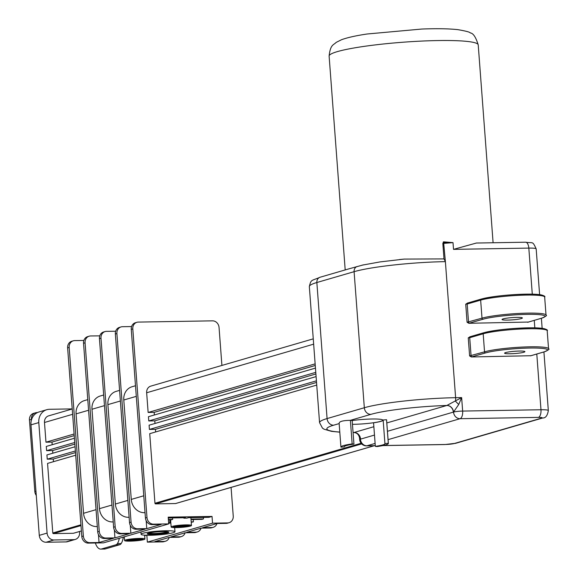 <?xml version="1.0" encoding="UTF-8"?>
<svg xmlns="http://www.w3.org/2000/svg" width="578" height="578" viewBox="0 0 578 578"><rect width="100%" height="100%" fill="white"/><g stroke="black" fill="none" stroke-linecap="round" stroke-linejoin="round"><path stroke-width="0.87" d="M164.087 541.427L162.534 541.875A6.799 5.975 73.8 0 0 163.928 541.665L165.481 541.218A6.799 5.975 -106.2 0 1 164.087 541.427L154.933 541.579L169.289 537.403A6.799 5.975 -106.2 0 1 165.481 541.218M162.534 541.875L147.354 542.128L146.848 535.394L144.644 535.43M131.257 329.373L132.803 328.925A6.799 5.975 -106.2 0 1 136.935 322.293L135.382 322.748A6.799 5.975 73.8 0 0 131.257 329.373L145.432 517.967A6.799 5.975 73.8 0 0 151.963 524.6L153.517 524.152L168.697 523.899L103.52 542.865L88.34 543.118L89.886 542.663A6.799 5.975 -106.2 0 1 83.355 536.03L69.179 347.436A6.799 5.975 -106.2 0 1 73.305 340.81A6.799 5.975 -106.2 0 1 74.699 340.601L83.868 340.442M83.355 536.03L81.809 536.485A6.799 5.975 73.8 0 0 88.34 543.118M81.809 536.485L67.626 347.891L69.179 347.436M73.305 340.81L71.751 341.266A6.799 5.975 73.8 0 0 67.626 347.891M168.697 523.899L168.191 517.158L212.032 516.429L212.538 523.162L227.718 522.909L226.164 523.357A6.799 5.975 73.8 0 0 227.559 523.148L229.112 522.7A6.799 5.975 -106.2 0 1 227.718 522.909M212.538 523.162L147.354 542.128M169.289 537.403L178.443 537.244A6.799 5.975 73.8 0 0 179.837 537.034L181.391 536.586A6.799 5.975 -106.2 0 1 179.996 536.796L170.842 536.948L185.191 532.772L194.353 532.62A6.799 5.975 73.8 0 0 195.747 532.41L197.293 531.955A6.799 5.975 -106.2 0 1 195.906 532.165L186.745 532.316L201.101 528.14L210.255 527.989A6.799 5.975 73.8 0 0 211.649 527.779L213.203 527.324A6.799 5.975 -106.2 0 1 211.808 527.533L202.654 527.692L217.01 523.516L226.164 523.357M212.032 516.429L208.925 517.332L188.515 517.671L186.896 518.141A10.194 1.134 175.7 0 0 183.883 518.191L183.847 517.751M191.029 519.543L201.939 519.362L203.492 518.914L203.384 517.426M191.231 522.31L193.406 521.847L193.233 519.506M147.267 535.271L146.848 535.394M151.963 524.6L161.125 524.448L146.769 528.624L137.615 528.776A6.799 5.975 -106.2 0 1 131.076 522.144L116.901 333.549A6.799 5.975 -106.2 0 1 121.026 326.924A6.799 5.975 -106.2 0 1 122.42 326.714L131.589 326.556M121.026 326.924L119.473 327.379A6.799 5.975 73.8 0 0 115.347 334.005L129.53 522.599A6.799 5.975 73.8 0 0 136.061 529.231L145.215 529.08L130.859 533.256L121.705 533.407A6.799 5.975 -106.2 0 1 115.174 526.775L100.991 338.181A6.799 5.975 -106.2 0 1 105.117 331.555A6.799 5.975 -106.2 0 1 106.511 331.346L115.672 331.23M105.117 331.555L103.563 332.003A6.799 5.975 73.8 0 0 99.438 338.629L113.62 527.223A6.799 5.975 73.8 0 0 120.152 533.862L129.306 533.704L114.95 537.887L105.796 538.039A6.799 5.975 -106.2 0 1 99.264 531.399L85.082 342.812A6.799 5.975 -106.2 0 1 89.214 336.179A6.799 5.975 -106.2 0 1 90.602 335.97L99.763 335.861M89.214 336.179L87.661 336.634A6.799 5.975 73.8 0 0 83.535 343.26L97.711 531.854A6.799 5.975 73.8 0 0 104.242 538.486L113.404 538.335L99.048 542.511L89.886 542.663M136.935 322.293A6.799 5.975 -106.2 0 1 138.323 322.083L212.523 320.848A6.799 5.975 -106.2 0 1 219.055 327.48L221.909 365.433M231.077 487.406L233.237 516.075A6.799 5.975 -106.2 0 1 229.112 522.7M316.737 385.078L149.731 433.673L154.962 503.257A0.643 0.564 73.8 0 0 155.583 503.886L175.531 503.546A0.643 0.564 73.8 0 0 175.784 503.474M316.094 376.589L149.095 425.191L149.413 429.432L155.439 429.331L155.634 431.954M315.458 368.107L148.452 416.702L148.777 420.943L154.803 420.849L154.998 423.472M313.262 338.853L150.779 386.133A6.799 5.975 73.8 0 0 146.653 392.758L148.134 412.461L154.16 412.36L154.362 414.982M132.803 328.925L146.985 517.512L145.432 517.967M153.517 524.152A6.799 5.975 -106.2 0 1 146.985 517.512M185.177 532.779A6.799 5.975 -106.2 0 1 181.391 536.586M201.086 528.148A6.799 5.975 -106.2 0 1 197.293 531.955M216.988 523.516A6.799 5.975 -106.2 0 1 213.203 527.324M183.883 518.191L185.502 517.722L168.256 518.011M203.492 518.914L190.993 519.116M193.406 521.847L191.202 521.883M170.763 522.013L168.574 522.259M168.668 523.444L170.828 522.815M139.406 538.429A10.194 1.134 175.7 0 0 124.581 540.553A10.194 1.134 175.7 0 0 128.648 541.145A10.194 1.134 175.7 0 0 139.334 540.459A10.194 1.134 175.7 0 0 144.912 539.021A10.194 1.134 175.7 0 0 139.406 538.429M169.983 522.237L169.809 519.897M168.4 519.925L171.11 519.875A10.194 1.134 175.7 0 1 172.663 519.427L168.371 519.499M172.663 519.427L172.555 517.939M146.769 528.624L146.176 520.72M143.763 495.78L131.271 499.414A13.59 11.957 -106.2 0 0 144.334 512.686L145.035 512.672M131.271 499.414L123.793 399.998A13.59 11.957 -106.2 0 1 132.044 386.747L135.49 385.743M130.859 533.256L130.267 525.351M127.861 500.404L115.362 504.045A13.59 11.957 -106.2 0 0 128.424 517.31L129.132 517.303M115.362 504.045L107.891 404.629A13.59 11.957 -106.2 0 1 116.142 391.378L119.588 390.374M114.95 537.887L114.357 529.983M111.951 505.035L99.459 508.669A13.59 11.957 -106.2 0 0 112.522 521.941L113.223 521.927M99.459 508.669L91.981 409.26A13.59 11.957 -106.2 0 1 100.232 396.002L103.679 394.998M99.048 542.511L98.455 534.607M96.042 509.666L83.55 513.3A13.59 11.957 -106.2 0 0 96.613 526.572L97.314 526.558M83.55 513.3L76.072 413.884A13.59 11.957 -106.2 0 1 84.323 400.633L87.769 399.629M155.439 429.331L316.534 382.455M149.413 429.432L316.412 380.837M154.803 420.849L315.899 373.966M148.777 420.943L315.776 372.348M154.16 412.36L315.263 365.484M148.134 412.461L315.14 363.865M185.964 524.882A10.194 1.134 175.7 0 0 171.139 527.006A10.194 1.134 175.7 0 0 175.206 527.598A10.194 1.134 175.7 0 0 185.892 526.912A10.194 1.134 175.7 0 0 191.47 525.474A10.194 1.134 175.7 0 0 185.964 524.882M165.785 530.756A16.993 1.886 175.7 0 0 141.083 534.289A16.993 1.886 175.7 0 0 151.812 535.235A16.993 1.886 175.7 0 0 174.968 531.738A16.993 1.886 175.7 0 0 165.785 530.756M138.474 538.703A8.157 0.903 -4.3 0 1 142.882 539.173A8.157 0.903 -4.3 0 1 134.819 540.69A8.157 0.903 -4.3 0 1 126.618 540.401A8.157 0.903 -4.3 0 1 138.474 538.703M366.553 445.862L366.553 445.862A6.799 3.143 -91 0 0 366.943 445.797A6.799 5.975 -106.2 0 1 360.412 439.164A6.799 0.751 175.7 0 0 359.661 439.576A6.799 6.799 0 0 0 366.553 445.862L375.281 445.71M185.032 525.156A8.157 0.903 -4.3 0 1 189.44 525.626A8.157 0.903 -4.3 0 1 181.376 527.143A8.157 0.903 -4.3 0 1 173.176 526.847A8.157 0.903 -4.3 0 1 185.032 525.156M162.996 531.565A10.874 1.207 -4.3 0 1 168.87 532.201A10.874 1.207 -4.3 0 1 158.119 534.216A10.874 1.207 -4.3 0 1 147.18 533.826A10.874 1.207 -4.3 0 1 162.996 531.565M127.117 540.04A8.157 0.903 175.7 0 0 134.768 540.054A8.157 0.903 175.7 0 0 142.333 538.898M359.538 437.922L360.412 439.157A6.799 5.997 77 0 0 353.982 432.503L353.779 432.539C356.836 432.655 358.75 434.454 359.538 437.922L359.661 439.576M173.675 526.493A8.157 0.903 175.7 0 0 181.326 526.507A8.157 0.903 175.7 0 0 188.89 525.351M147.542 533.48A10.874 1.207 175.7 0 0 158.069 533.581A10.874 1.207 175.7 0 0 168.465 531.905M129.4 539.498A5.332 0.592 175.7 0 0 129.385 539.549A5.332 0.592 175.7 0 0 132.268 539.859A5.332 0.592 175.7 0 0 140.013 538.754A5.332 0.592 175.7 0 0 139.992 538.703M373.858 426.716L353.982 432.503M388.069 439.648L460.059 418.703A6.799 3.143 -91 0 0 462.653 411.066A6.799 0.751 175.7 0 0 453.528 412.071A6.799 5.975 73.8 0 0 460.059 418.703L538.385 417.395A6.799 0.751 -4.3 0 1 541.304 418.197L454.402 443.485A6.799 0.751 -4.3 0 1 445.27 444.489L383.055 445.53M175.958 525.951A5.332 0.592 175.7 0 0 175.943 526.002A5.332 0.592 175.7 0 0 178.826 526.312A5.332 0.592 175.7 0 0 186.571 525.2A5.332 0.592 175.7 0 0 186.549 525.156M149.753 532.844A8.345 0.925 175.7 0 0 149.659 533.003A8.345 0.925 175.7 0 0 154.167 533.487A8.345 0.925 175.7 0 0 166.305 531.753A8.345 0.925 175.7 0 0 166.182 531.608M539.614 294.621L536.174 248.887A13.59 1.51 -4.3 0 0 528.827 248.099L453.513 249.364L476.395 243.035M453.513 249.364L453.007 242.63L443.572 241.828L442.842 243.468L443.998 258.915L404.181 259.089L399.434 259.551M349.264 268.748L363.555 264.832M353.064 432.481A61.167 6.792 -4.3 0 0 354.054 432.481A6.799 5.975 -106.2 0 1 360.585 439.114L374.486 435.068M384.926 443.572L383.149 419.996L386.538 419.722A23.785 2.644 -4.3 0 1 386.581 419.874L388.358 443.442A23.785 2.644 175.7 0 0 388.308 443.297L384.926 443.572A20.389 2.261 -4.3 0 1 384.97 443.702A20.389 2.261 -4.3 0 1 375.332 446.368L377.116 446.556A23.785 2.644 175.7 0 0 388.358 443.442M383.171 420.257A20.389 2.261 -4.3 0 1 373.561 422.793L375.332 446.368M352.168 420.574A19.955 2.218 -4.3 0 1 371.972 419.007A19.955 2.218 -4.3 0 1 382.759 420.155A19.955 2.218 -4.3 0 1 372.651 422.865A19.955 2.218 -4.3 0 1 352.45 424.324M339.192 423.587C338.845 421.557 342.581 420.473 350.384 420.329L352.168 420.517L353.938 444.092L352.154 443.904A23.785 2.644 175.7 0 0 340.912 447.011A23.785 2.644 175.7 0 0 340.962 447.162L344.344 446.881A20.389 2.261 -4.3 0 1 344.3 446.758A20.389 2.261 -4.3 0 1 353.938 444.092M528.429 322.047L468.83 323.29L467.075 322.242L465.724 304.187L467.84 302.966A1.091 0.954 73.8 0 0 467.183 304.028L480.65 300.112L482.009 318.16L467.075 322.242M530.958 355.723L471.359 356.966L469.611 355.918L468.252 337.87L470.376 336.649A1.091 0.954 73.8 0 0 469.712 337.704L483.186 333.788A33.979 3.771 -4.3 0 1 521.154 329.019A33.979 3.771 -4.3 0 1 547.193 330.732C548.327 330.284 546.232 327.769 532.013 327.798C512.419 328.087 496.365 329.727 483.844 332.726A1.091 0.954 73.8 0 0 483.186 333.788L484.537 351.836L469.611 355.918M443.572 241.828L445.385 261.639L443.998 258.915M387.441 431.296L453.354 412.121A6.799 5.975 73.8 0 0 446.823 405.481L386.812 422.944M442.842 243.468L453.007 242.63L443.796 242.601A1.091 0.376 57.8 0 1 443.268 241.958M386.538 419.722L388.308 443.297M446.931 405.46A6.799 5.953 70.6 0 1 453.528 412.063L458.722 404.499L461.641 397.592L446.823 405.481A61.167 6.792 -4.3 0 0 370.859 414.368L350.384 420.329L352.154 443.904M516.869 317.38A10.194 1.134 175.7 0 0 502.051 319.497A10.194 1.134 175.7 0 0 512.303 319.865A10.194 1.134 175.7 0 0 522.382 317.972A10.194 1.134 175.7 0 0 516.869 317.38M519.405 351.056A10.194 1.134 -4.3 0 1 524.911 351.648A10.194 1.134 -4.3 0 1 514.832 353.541A10.194 1.134 -4.3 0 1 504.58 353.172A10.194 1.134 -4.3 0 1 519.405 351.056M309.331 286.609C311.116 279.145 311.094 281.103 320.154 277.216A5.44 4.783 -106.2 0 0 316.852 282.519L327.083 418.573A67.966 7.543 175.7 0 0 319.562 422.663L309.331 286.609A67.966 7.543 -4.3 0 1 316.852 282.519L354.097 271.682A67.966 7.543 -4.3 0 1 377.904 267A67.966 7.543 -4.3 0 1 445.385 261.639L455.616 397.693A6.799 3.143 -91 0 1 455.457 401.183L458.722 404.499M72.214 408.906L49.527 409.289A13.222 11.625 73.8 0 0 46.818 409.694A13.222 11.625 73.8 0 0 38.791 422.583L47.1 533.082A7.066 6.213 73.8 0 0 53.891 539.975L73.84 539.642A7.066 6.213 73.8 0 0 75.292 539.426A7.066 6.213 73.8 0 0 79.576 532.54L79.497 531.514M72.221 408.993L48.617 415.864A6.799 5.975 73.8 0 0 44.484 422.489L45.973 442.192L51.991 442.091L52.193 444.713M74.418 438.247L46.291 446.433L46.608 450.674L52.634 450.573L52.829 453.203M75.061 446.736L46.926 454.922L47.244 459.163L53.27 459.062L53.465 461.685M75.696 455.218L47.562 463.404L52.793 532.988A0.643 0.564 73.8 0 0 53.414 533.617L73.363 533.277A0.643 0.564 73.8 0 0 73.616 533.205M75.292 539.426L67.467 541.702A7.066 6.213 -106.2 0 1 66.022 541.918L46.074 542.251A7.066 6.213 -106.2 0 1 39.282 535.358L30.974 424.859A13.222 11.625 -106.2 0 1 31.443 419.989A13.222 11.625 -106.2 0 1 37.433 412.569A13.222 11.625 -106.2 0 1 39.001 411.97L46.818 409.694M31.443 419.989L31.4 419.418A6.799 5.975 -106.2 0 1 35.525 412.793A6.799 5.975 -106.2 0 1 36.92 412.576L37.433 412.569M35.525 412.793L33.575 413.357A6.799 5.975 73.8 0 0 29.449 419.982L31.4 419.418M35.959 491.134L34.825 491.466L29.449 419.982M34.825 491.466A6.799 5.975 73.8 0 0 36.277 495.418M123.302 537.106A12.543 5.802 89 0 1 121.199 543.515L117.406 543.58A6.799 3.143 89 0 1 116.034 544.758L101.518 548.977A13.59 6.286 89 0 1 100.738 549.1A13.59 6.286 89 0 1 95.363 543.002M100.738 549.1L104.531 549.035A13.59 6.286 -91 0 0 105.319 548.919L119.827 544.693A6.799 3.143 -91 0 0 121.199 543.515M117.406 543.58A12.543 5.802 -91 0 0 119.328 538.263M53.27 459.062L75.501 452.596M47.244 459.163L75.378 450.977M52.634 450.573L74.858 444.106M46.608 450.674L74.735 442.488M51.991 442.091L74.222 435.624M45.973 442.192L74.1 434.006M179.996 536.796L178.443 537.244M195.906 532.165L194.353 532.62M211.808 527.533L210.255 527.989M136.061 529.231L137.615 528.776M120.152 533.862L121.705 533.407M104.242 538.486L105.796 538.039M131.076 522.144L129.53 522.599M115.174 526.775L113.62 527.223M99.264 531.399L97.711 531.854M83.535 343.26L85.082 342.812M99.438 338.629L100.991 338.181M115.347 334.005L116.901 333.549M374.219 445.732L175.531 503.546M155.583 503.886L361.676 443.911M361.098 443.275L154.962 503.257M146.653 392.758L313.659 344.163M123.793 399.998L136.292 396.364M144.334 512.686L145.02 512.484M107.891 404.629L120.383 400.995M128.424 517.31L129.118 517.108M91.981 409.26L104.474 405.619M112.522 521.941L113.209 521.739M76.072 413.884L88.571 410.25M96.613 526.572L97.299 526.37M444.482 444.504A6.799 3.143 -91 0 0 444.879 444.547A6.799 3.143 -91 0 0 445.27 444.489M375.281 445.66L366.943 445.797L375.115 443.42M382.773 445.587L444.879 444.547L455.789 443.275A6.799 5.975 -106.2 0 1 454.402 443.485M339.792 432.062A61.167 6.792 -4.3 0 1 333.614 425.206L339.156 423.595M357.002 266.516A5.44 4.783 -106.2 0 0 354.097 271.682L364.328 407.736L327.083 418.573A6.799 5.975 73.8 0 0 333.614 425.206M536.174 248.887C532.324 240.527 533.306 243.475 525.612 242.211A6.799 3.143 -91 0 1 528.827 248.099L532.287 294.151M534.26 320.349L534.823 327.834M536.789 354.025L540.979 409.751A6.799 3.143 89 0 1 538.385 417.395M543.927 351.951L548.327 410.539A13.59 1.51 175.7 0 0 540.979 409.751L462.653 411.066L461.641 397.592L455.616 397.693A67.966 7.543 175.7 0 0 364.328 407.736A6.799 5.975 73.8 0 0 370.859 414.368M455.789 443.275L542.699 417.988A6.799 5.975 -106.2 0 1 541.304 418.197M345.196 269.926L329.12 56.102A74.764 8.302 -4.3 0 1 437.813 40.561A74.764 8.302 -4.3 0 1 478.223 44.896L493.099 242.753M468.83 323.29L483.056 319.222A32.895 3.656 -4.3 0 1 527.237 314.36A32.895 3.656 -4.3 0 1 541.376 318.247L527.671 322.307M469.582 323.145A1.091 0.954 -106.2 0 1 468.541 322.083L467.183 304.028L465.724 304.187M468.064 302.937A1.091 0.954 73.8 0 0 467.84 302.966L481.315 299.05A1.091 0.954 73.8 0 0 480.65 300.112A33.979 3.771 -4.3 0 1 518.625 295.344A33.979 3.771 -4.3 0 1 544.664 297.056C545.798 296.608 543.696 294.086 529.477 294.123C509.89 294.404 493.829 296.052 481.315 299.05A1.091 0.954 73.8 0 1 481.532 299.014A32.895 3.656 175.7 0 1 518.842 294.375A32.895 3.656 175.7 0 1 543.486 296.189M467.718 303.017L467.306 303.082M527.909 322.163A1.091 0.954 73.8 0 0 528.335 322.04M470.246 336.692L469.842 336.764M546.022 329.865A32.895 3.656 175.7 0 0 521.37 328.051A32.895 3.656 175.7 0 0 484.068 332.69A1.091 0.954 73.8 0 0 483.844 332.726L470.376 336.649A1.091 0.954 73.8 0 1 470.593 336.613M471.359 356.966L485.585 352.898A32.895 3.656 -4.3 0 1 529.773 348.043A32.895 3.656 -4.3 0 1 543.912 351.923L530.438 355.846A1.091 0.954 73.8 0 0 530.864 355.716M472.118 356.821A1.091 0.954 -106.2 0 1 471.07 355.759L469.712 337.704L468.252 337.87M541.376 318.247A1.091 0.954 73.8 0 0 541.817 318.117M528.104 322.141L541.6 318.211C545.892 316.397 547.366 315.364 546.022 315.111A33.979 3.771 175.7 0 0 519.983 313.392A33.979 3.771 175.7 0 0 482.009 318.16A1.091 0.954 -106.2 0 0 483.056 319.222M543.912 351.923A1.091 0.954 73.8 0 0 544.346 351.792M530.64 355.817L544.129 351.886C548.428 350.073 549.902 349.04 548.551 348.787A33.979 3.771 175.7 0 0 522.512 347.067A33.979 3.771 175.7 0 0 484.537 351.836A1.091 0.954 -106.2 0 0 485.585 352.898M30.974 424.859L38.791 422.583M39.282 535.358L47.1 533.082M46.074 542.251L53.891 539.975M66.022 541.918L73.84 539.642M116.034 544.758L119.827 544.693M105.319 548.919L101.518 548.977M53.414 533.617L80.985 525.59M81.39 530.944L73.363 533.277M44.484 422.489L72.618 414.303M80.927 524.802L52.793 532.988M144.912 539.021L144.623 535.163M124.581 540.553L124.299 536.817M374.291 445.732L175.661 503.532M191.47 525.474L190.885 517.635M171.139 527.006L170.604 519.889M174.968 531.738L174.657 527.591M141.083 534.289L140.909 531.984M353.779 432.539L353.071 432.539M339.799 432.171L331.497 431.34L324.048 429.194L322.466 428.132L319.562 422.663M542.142 328.297L541.391 318.276M548.327 410.539C547.489 415.625 545.61 418.111 542.699 417.988M525.612 242.211L476.193 243.035M320.154 277.216L349.408 268.705M329.12 56.102C330.349 44.253 333.658 45.135 336.143 42.411L341.547 39.709C347.609 37.512 356.192 35.605 367.297 33.979L421.716 29.052C436.874 28.466 448.954 28.669 457.957 29.659C465.933 31.046 470.03 32.137 470.254 32.924C473.194 33.156 475.853 37.144 478.223 44.896M361.987 265.186L380.035 261.913L404.188 259.096M339.142 423.407L340.912 447.011M546.022 315.111L544.664 297.056M548.551 348.787L547.193 330.732M81.39 530.965L73.493 533.263"/></g></svg>
